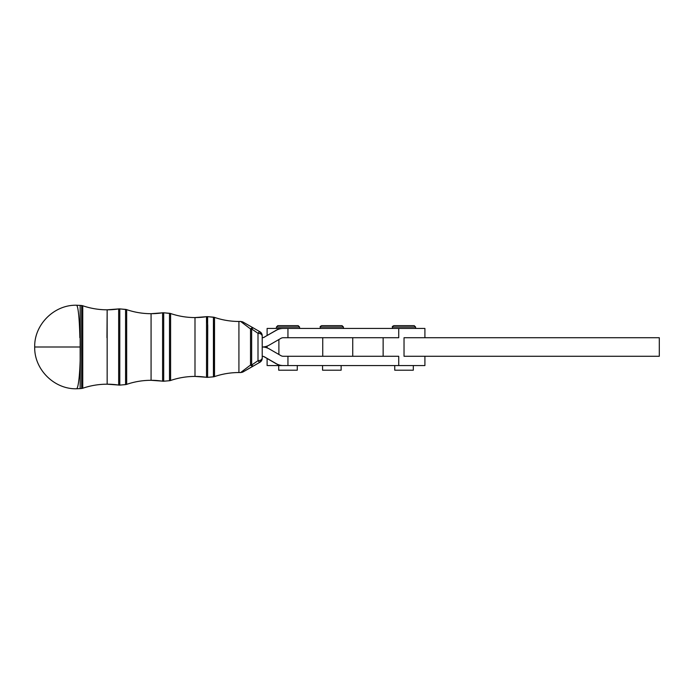 <?xml version="1.0" encoding="UTF-8"?>
<svg xmlns="http://www.w3.org/2000/svg" width="694" height="694" viewBox="0 0 694 694"><rect width="100%" height="100%" fill="white"/><g stroke="black" fill="none" stroke-linecap="round" stroke-linejoin="round"><path stroke-width="1.04" d="M262.219 335.757L262.219 358.243L262.219 335.757A4.641 2.455 179.8 0 0 262.219 335.74A4.641 4.641 90 0 0 259.894 331.732L259.894 331.732A4.641 0.98 120 0 0 258.003 333.311A4.641 2.455 -0.2 0 1 262.219 335.74A4.641 2.455 -0.2 0 1 262.219 335.757M262.219 335.74A4.641 2.455 179.8 0 0 258.003 333.311L258.003 360.689A4.641 2.455 0.2 0 0 262.219 358.26A4.641 2.455 0.2 0 0 262.219 358.243A4.641 2.455 -179.8 0 1 262.219 358.26A4.641 2.455 -179.8 0 1 258.003 360.689A4.641 0.98 60 0 0 259.894 362.268A4.641 4.641 90 0 0 262.219 358.278L259.894 362.268A4.641 0.98 -120 0 1 258.003 360.689L258.003 333.311A4.641 0.98 -60 0 1 259.894 331.732L253.536 328.071A4.641 1.562 119.9 0 0 251.644 328.939L258.003 333.311L251.644 328.939L251.644 365.061L258.003 360.689L251.644 365.061A4.641 1.562 60.1 0 0 253.536 365.929L259.894 362.268L253.536 365.929A4.641 2.516 60.1 0 0 253.536 365.929L253.536 365.929A4.641 1.562 -119.9 0 1 251.644 365.061L251.644 328.939A4.641 1.562 -60.1 0 1 253.536 328.071L259.894 331.732L262.219 335.74L262.219 358.26M253.371 365.929L243.039 371.941L253.536 365.929L242.579 372.175L240.618 372.565L250.525 365.044L240.618 372.565L238.918 372.539L238.918 321.461A75.42 75.42 -90 0 1 214.515 317.401L214.515 376.599A75.42 75.42 -90 0 1 240.618 372.565A75.42 75.42 90 0 0 238.918 372.539L238.918 321.461L238.918 372.539L238.918 321.461L240.618 321.435A75.42 75.42 -90 0 1 238.918 321.461A75.42 75.42 90 0 0 240.618 321.435L250.525 328.956L240.618 321.435L242.683 321.877L253.536 328.071A4.641 2.516 119.9 0 0 253.527 328.071A4.641 2.516 119.9 0 0 250.525 328.956A4.641 3.166 -0.3 0 1 251.644 328.939A4.641 3.166 179.7 0 0 250.525 328.956L250.525 365.044A4.641 3.166 0.3 0 0 251.644 365.061A4.641 3.166 -179.7 0 1 250.525 365.044A4.641 2.516 60.1 0 0 253.527 365.929A4.641 2.516 -119.9 0 1 253.527 365.929A4.641 2.516 -119.9 0 1 250.525 365.044L250.525 328.956A4.641 2.516 -60.1 0 1 253.527 328.071L259.894 331.732M238.918 321.461C230.555 321.452 222.427 320.099 214.515 317.401L214.515 317.401A4.641 4.641 90 0 0 213.422 317.167L213.422 376.833A4.641 4.641 90 0 0 214.515 376.599L214.515 317.401L207.619 316.655L207.619 377.345L213.422 376.833L213.578 347L213.422 317.167L207.619 316.655A4.641 4.641 90 0 0 206.508 316.69L206.508 377.31A4.641 4.641 90 0 0 207.619 377.345L207.732 325.547L207.211 316.638A4.641 4.641 -90 0 1 207.619 316.655M238.918 372.539C230.555 372.548 222.427 373.901 214.515 376.599A4.641 4.641 -90 0 1 213.422 376.833L207.619 377.345A4.641 4.641 -90 0 1 206.508 377.31L206.508 316.69A4.641 4.641 -90 0 1 207.211 316.638L206.508 316.69A75.42 75.42 -90 0 1 194.997 317.574L194.997 376.426A75.42 75.42 -90 0 1 206.508 377.31A75.42 75.42 90 0 0 194.997 376.426L194.997 317.574A75.42 75.42 90 0 0 206.508 316.69L194.997 317.574A75.42 75.42 -90 0 1 170.594 313.514L170.594 380.486A75.42 75.42 -90 0 1 194.997 376.426L194.997 317.574L194.997 376.426L207.619 377.345M194.997 376.426C186.634 376.434 178.505 377.788 170.594 380.486A4.641 4.641 -90 0 1 169.501 380.711A4.641 4.641 90 0 0 170.594 380.486L170.594 313.514A4.641 4.641 90 0 0 169.501 313.289L169.501 380.711L169.501 313.289L163.697 312.777L163.697 381.223L169.501 380.711L163.697 381.223L163.697 312.777A4.641 4.641 90 0 0 162.587 312.812L162.587 381.188A4.641 4.641 90 0 0 163.697 381.223A4.641 4.641 -90 0 1 162.587 381.188L162.587 312.812A4.641 4.641 -90 0 1 163.697 312.777L162.587 312.812A75.42 75.42 -90 0 1 151.075 313.697L151.075 380.303A75.42 75.42 -90 0 1 162.587 381.188A75.42 75.42 90 0 0 151.075 380.303L151.075 313.697A75.42 75.42 90 0 0 162.587 312.812L151.075 313.697A75.42 75.42 -90 0 1 126.672 309.637L126.672 384.363A75.42 75.42 -90 0 1 151.075 380.303L151.075 313.697L151.075 380.303L163.697 381.223M151.075 380.303C142.712 380.312 134.584 381.665 126.672 384.363A4.641 4.641 -90 0 1 125.579 384.597A4.641 4.641 90 0 0 126.672 384.363L126.672 309.637A4.641 4.641 90 0 0 125.579 309.403L125.579 384.597L125.579 309.403L119.784 308.891L119.784 385.109L125.579 384.597L119.784 385.109L119.784 308.891A4.641 4.641 90 0 0 118.665 308.925L118.665 385.075A4.641 4.641 90 0 0 119.784 385.109A4.641 4.641 -90 0 1 118.665 385.075L118.665 308.925A4.641 4.641 -90 0 1 119.784 308.891L118.665 308.925A75.42 75.42 -90 0 1 107.154 309.81L107.154 384.19A75.42 75.42 -90 0 1 118.665 385.075A75.42 75.42 90 0 0 107.154 384.19L107.154 309.81A75.42 75.42 90 0 0 118.665 308.925L107.154 309.81A75.42 75.42 -90 0 1 82.751 305.759L82.751 388.241A75.42 75.42 -90 0 1 107.154 384.19A75.42 75.42 90 0 0 82.751 388.241L82.751 305.759A4.641 4.641 90 0 0 81.658 305.525L81.658 388.475A4.641 4.641 90 0 0 82.751 388.241A4.641 4.641 -90 0 1 81.658 388.475L81.658 305.525L80.148 305.395L80.148 388.605L81.658 388.475L80.148 388.605L80.365 347L34.7 347L80.365 347A41.77 3.895 90 0 1 76.47 388.77A41.77 3.895 -90 0 0 80.365 347L80.148 305.395L76.47 305.23A41.77 3.461 -90 0 1 79.845 337.718M106.963 337.718L107.154 309.81L106.963 337.718M81.658 388.475L82.751 388.241C90.662 385.552 98.8 384.198 107.154 384.19L119.784 385.109M262.219 337.709A4.641 4.641 90 0 0 264.345 337.093L276.117 330.301A13.923 13.923 -90 0 1 283.074 328.436A13.923 13.923 90 0 0 276.117 330.301L264.345 337.093A4.641 4.641 -90 0 1 262.219 337.709A4.641 4.641 90 0 0 264.535 337.093A4.641 4.641 -90 0 1 262.219 337.718M394.747 365.565L394.747 370.206L413.312 370.206L413.312 365.565L287.949 365.565L287.949 356.282L398.729 356.282L283.273 356.282L287.949 356.282L287.949 365.565L283.273 365.565L398.729 365.565L398.729 356.282L398.729 365.565L424.91 365.565L424.91 356.282L404.029 356.282L404.029 337.718L659.3 337.718L404.029 337.718L424.91 337.718L424.91 328.436L283.273 328.436A13.923 13.923 90 0 0 276.307 330.301L264.345 337.093L276.307 330.301A13.923 13.923 -90 0 1 283.273 328.436L398.729 328.436L398.729 337.718L283.273 337.718L287.949 337.718L287.949 328.436L287.949 337.718L398.729 337.718L398.729 328.436M415.628 328.436L415.628 327.048L414.24 325.651L393.819 325.651C392.5 326.319 392.032 326.787 392.422 327.048L415.628 327.048L392.422 327.048L392.422 328.436M322.563 365.565L322.563 370.206L341.127 370.206L341.127 365.565M343.452 328.436L343.452 327.048L342.055 325.651L321.634 325.651C320.307 326.327 319.847 326.796 320.246 327.048L343.452 327.048L320.246 327.048L320.246 328.436M278.71 365.565L278.71 370.206L297.275 370.206L297.275 365.565M299.6 328.436L299.6 327.048L298.203 325.651L277.782 325.651L276.394 327.048L299.6 327.048L276.394 327.048L276.394 328.436M297.926 325.651L278.06 325.651L297.926 325.651M383.14 337.718L383.14 356.282L383.14 337.718L398.729 337.718M322.736 356.282L322.736 337.718L322.736 356.282M278.884 339.531L278.884 354.469L278.884 339.531M262.237 347A13.923 13.923 90 0 0 269.177 345.135L280.949 338.342A4.641 4.641 -90 0 1 283.273 337.718A4.641 4.641 90 0 0 280.949 338.342L269.177 345.135A13.923 13.923 -90 0 1 262.237 347A13.923 13.923 -90 0 1 269.177 348.865A13.923 13.923 90 0 0 262.237 347M262.219 356.282A4.641 4.641 -90 0 1 264.535 356.907L276.307 363.699A13.923 13.923 90 0 0 283.273 365.565A13.923 13.923 -90 0 1 276.307 363.699L264.535 356.907A4.641 4.641 90 0 0 262.219 356.282A4.641 4.641 -90 0 1 264.345 356.907L276.117 363.699A13.923 13.923 90 0 0 283.074 365.565L283.074 365.565A13.923 13.923 -90 0 1 276.117 363.699L264.345 356.907A4.641 4.641 90 0 0 262.219 356.291M283.273 356.282A4.641 4.641 -90 0 1 280.949 355.658L269.177 348.865L280.949 355.658A4.641 4.641 90 0 0 283.273 356.282M659.3 356.282L404.029 356.282L659.3 356.282L659.3 337.718L659.3 356.282M404.029 337.718L404.029 356.282M267.91 328.436L283.074 328.436L267.112 328.436L267.112 335.497M267.91 365.565L287.949 365.565L267.91 365.565M253.527 365.929L259.894 362.268M214.515 376.599L213.422 376.833M194.997 317.574C186.634 317.566 178.505 316.212 170.594 313.514L163.697 312.777M170.594 380.486L169.501 380.711M151.075 313.697C142.712 313.688 134.584 312.335 126.672 309.637L119.784 308.891M126.672 384.363L125.579 384.597M107.154 309.81C98.8 309.802 90.662 308.448 82.751 305.759L80.148 305.395M76.47 305.23C54.149 304.657 34.127 324.679 34.7 347C34.127 369.321 54.149 389.343 76.47 388.77L80.148 388.605M352.734 337.718L352.734 356.282M267.112 365.565L267.112 358.503M267.112 347.885L267.112 346.115M424.91 365.565L424.91 356.282"/></g></svg>
